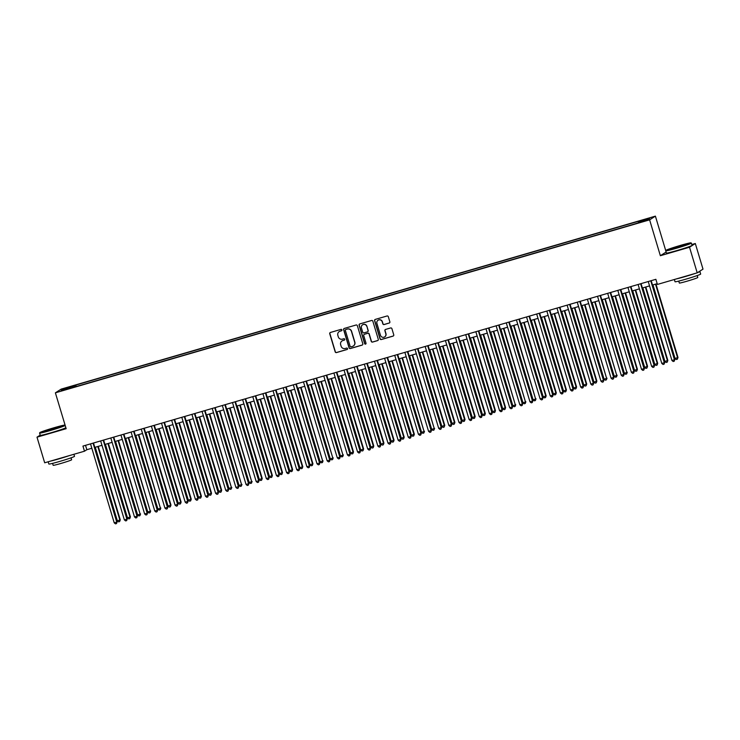 <?xml version="1.0" encoding="UTF-8"?>
<svg xmlns="http://www.w3.org/2000/svg" width="740" height="740" viewBox="0 0 740 740"><rect width="100%" height="100%" fill="white"/><g stroke="black" fill="none" stroke-linecap="round" stroke-linejoin="round"><path stroke-width="1.11" d="M341.926 329.883A0.74 0.722 -122.7 0 0 341.02 329.383L330.438 332.464A1.054 1.036 -122.7 0 0 329.744 333.759L335.183 351.861A1.054 1.036 -122.7 0 0 336.478 352.582L347.051 349.502A0.74 0.722 -122.7 0 0 347.541 348.596A0.74 0.722 -122.7 0 0 346.625 348.096L345.256 348.494A3.367 3.312 -122.7 0 1 341.112 346.2L340.659 344.692A3.367 3.312 -122.7 0 1 342.879 340.548L344.248 340.15A0.74 0.722 -122.7 0 0 344.729 339.244A0.74 0.722 -122.7 0 0 343.822 338.744L342.454 339.142A3.367 3.312 -122.7 0 1 338.3 336.848L337.847 335.34A3.367 3.312 -122.7 0 1 340.067 331.196L341.436 330.799A0.74 0.722 -122.7 0 0 341.926 329.883M646.899 218.753L643.115 220.058L646.899 218.753M389.157 323.084A1.054 1.036 -122.7 0 0 389.851 321.789L388.324 316.711A1.054 1.036 -122.7 0 0 387.029 315.989L375.282 319.412A1.054 1.036 -122.7 0 0 374.588 320.707L380.018 338.809A1.054 1.036 -122.7 0 0 381.313 339.531L393.06 336.108A1.054 1.036 -122.7 0 0 393.754 334.813L391.913 328.68A1.054 1.036 -122.7 0 0 390.618 327.959L385.586 329.43A1.054 1.036 -122.7 0 0 384.893 330.725L385.808 333.768A2.812 2.766 -122.7 0 1 384.661 336.904A2.812 2.766 -122.7 0 1 380.48 335.312L376.91 323.399A2.812 2.766 -122.7 0 1 378.057 320.254A2.812 2.766 -122.7 0 1 382.238 321.845L382.83 323.833A1.054 1.036 -122.7 0 0 384.125 324.546L389.314 322.982A1.054 1.036 -122.7 0 0 389.499 322.908M666.102 252.035L660.367 255.716L689.523 247.234L697.21 272.847L703 269.138L695.313 243.516L691.808 244.533M660.367 255.716L649.609 219.854L55.389 392.829L61.189 389.111L655.399 216.136L649.609 219.854M40.191 435.129L37 437.174L66.156 428.691L55.389 392.829M37 437.174L44.687 462.796L84.49 451.206L86.839 449.707L91.843 448.246M697.21 272.847L657.407 284.438L655.871 279.313L82.945 446.081L84.49 451.206M357.365 325.72A1.054 1.036 -122.7 0 0 356.07 325.008L344.322 328.421A1.054 1.036 -122.7 0 0 343.628 329.716L349.067 347.818A1.054 1.036 -122.7 0 0 350.362 348.54L362.11 345.118A1.054 1.036 -122.7 0 0 362.804 343.822L357.365 325.72M359.807 323.917L371.545 320.494A1.054 1.036 -122.7 0 1 372.849 321.216L378.279 339.318A1.054 1.036 -122.7 0 1 377.585 340.613L372.553 342.074A1.054 1.036 -122.7 0 1 371.258 341.362L369.057 334.018A1.054 1.036 -122.7 0 0 367.762 333.305L364.422 334.276A1.054 1.036 -122.7 0 0 363.729 335.572L366.022 343.212A0.74 0.722 -122.7 0 1 365.726 344.035A0.74 0.722 -122.7 0 1 364.635 343.619L359.113 325.212A1.054 1.036 -122.7 0 1 359.807 323.917M66.803 387.954L72.705 386.039L66.803 387.954M638.592 222.463L638.481 221.658L639.582 220.955L75.785 385.078L74.694 385.781L74.851 386.946M638.481 221.658L649.637 218.411L647.26 219.937L635.013 223.887L71.216 388.01L61.152 390.554L63.538 389.027L74.694 385.781M689.523 247.234L695.313 243.516M665.769 250.712L655.399 216.136M94.803 447.386L101.981 445.295M104.951 444.435L112.119 442.344M115.089 441.484L122.267 439.394M125.227 438.524L132.404 436.443M135.365 435.573L142.542 433.483M145.503 432.623L152.681 430.532M155.65 429.672L162.819 427.581M165.788 426.721L172.966 424.631M175.926 423.77L183.104 421.68M186.064 420.82L193.242 418.729M196.211 417.869L203.38 415.778M206.349 414.918L213.527 412.828M216.487 411.958L223.665 409.877M226.625 409.007L233.803 406.917M236.772 406.057L243.941 403.966M246.91 403.106L254.088 401.015M257.048 400.155L264.226 398.065M267.186 397.204L274.364 395.114M277.334 394.254L284.502 392.163M287.471 391.303L294.65 389.212M297.61 388.352L304.788 386.262M307.748 385.392L314.925 383.311M317.886 382.441L325.064 380.36M328.033 379.49L335.202 377.4M338.171 376.54L345.349 374.449M348.309 373.589L355.487 371.499M358.447 370.638L365.625 368.548M368.594 367.688L375.763 365.597M378.732 364.737L385.91 362.646M388.87 361.786L396.048 359.696M399.008 358.826L406.186 356.745M409.155 355.875L416.324 353.794M419.293 352.925L426.471 350.834M429.431 349.974L436.609 347.883M439.569 347.023L446.747 344.933M449.717 344.072L456.885 341.982M459.855 341.121L467.033 339.031M469.993 338.171L477.171 336.08M480.13 335.22L487.309 333.13M490.269 332.26L497.447 330.179M500.416 329.309L507.594 327.228M510.554 326.358L517.732 324.268M520.692 323.408L527.87 321.317M530.83 320.457L538.008 318.367M540.977 317.506L548.146 315.416M551.115 314.555L558.293 312.465M561.253 311.605L568.431 309.514M571.391 308.654L578.569 306.564M581.538 305.703L588.707 303.613M591.676 302.743L598.854 300.662M601.814 299.793L608.992 297.702M611.952 296.842L619.13 294.751M622.1 293.891L629.268 291.8M632.238 290.94L639.416 288.85M642.376 287.989L649.554 285.899M652.514 285.039L657.176 283.679M85.525 445.332L86.839 449.707M76.229 386.548L75.785 385.078M64.362 389.619L63.538 389.027M341.704 330.651A0.74 0.722 -122.7 0 1 341.593 330.697L340.224 331.095A3.367 3.312 -122.7 0 0 339.299 331.529M342.102 340.881A3.367 3.312 -122.7 0 1 343.036 340.446L344.405 340.049A0.74 0.722 -122.7 0 0 344.507 340.012M330.253 332.538A1.054 1.036 -122.7 0 0 329.901 333.657L335.34 351.768A1.054 1.036 -122.7 0 0 336.635 352.481L347.208 349.4A0.74 0.722 -122.7 0 0 347.31 349.363M344.137 328.495A1.054 1.036 -122.7 0 0 343.786 329.615L349.225 347.726A1.054 1.036 -122.7 0 0 350.519 348.438L362.267 345.016A1.054 1.036 -122.7 0 0 362.452 344.942M345.839 329.513A0.74 0.722 -122.7 0 0 345.358 330.419L350.122 346.311A0.74 0.722 -122.7 0 0 351.038 346.81L352.481 346.394A3.367 3.312 -122.7 0 0 354.7 342.25L351.435 331.381A3.367 3.312 -122.7 0 0 347.282 329.087L345.996 329.411A0.74 0.722 -122.7 0 0 345.737 329.55M353.406 345.95A3.367 3.312 -122.7 0 0 354.849 342.148L354.7 342.25M345.996 329.411L347.439 328.995A3.367 3.312 -122.7 0 1 351.593 331.279L354.849 342.148M364.237 334.351A1.054 1.036 -122.7 0 1 364.579 334.175L367.919 333.204A1.054 1.036 -122.7 0 1 369.214 333.916L371.415 341.26A1.054 1.036 -122.7 0 0 372.71 341.982L377.742 340.511A1.054 1.036 -122.7 0 0 377.927 340.437M359.621 323.99A1.054 1.036 -122.7 0 0 359.27 325.11L364.792 343.517A0.74 0.722 -122.7 0 0 365.8 343.98M366.772 326.405A2.812 2.766 -122.7 0 0 362.591 324.805A2.812 2.766 -122.7 0 0 361.444 327.95L362.702 332.149A1.054 1.036 -122.7 0 0 364.006 332.861L367.336 331.899A1.054 1.036 -122.7 0 0 368.03 330.595L366.929 326.303A2.812 2.766 -122.7 0 0 362.674 324.758M367.678 331.724A1.054 1.036 -122.7 0 0 368.187 330.503L368.03 330.595M366.929 326.303L368.187 330.503M378.131 320.207A2.812 2.766 -122.7 0 1 382.386 321.743L382.987 323.732A1.054 1.036 -122.7 0 0 384.282 324.444L389.314 322.982M384.745 336.857A2.812 2.766 -122.7 0 0 385.966 333.666L385.808 333.768M385.401 329.504A1.054 1.036 -122.7 0 0 385.05 330.623L385.966 333.666M375.097 319.486A1.054 1.036 -122.7 0 0 374.745 320.605L380.175 338.716A1.054 1.036 -122.7 0 0 381.47 339.429L393.218 336.006A1.054 1.036 -122.7 0 0 393.403 335.932M95.275 447.247L117.346 520.821L120.278 519.832L98.244 446.387M120.278 519.832L119.64 521.561L119.88 520.081L97.809 446.507M119.64 521.561L118.622 521.857L117.346 520.821M93.064 443.14L116.754 522.088L114.219 522.829L90.53 443.88M93.499 443.019L117.142 521.839L116.513 523.568L115.496 523.865L114.219 522.829M117.142 521.839L116.513 523.568M54.224 427.692A13.07 0.629 -16.7 0 0 39.803 432.641A13.07 0.629 -16.7 0 0 50.403 430.144A13.07 0.629 -16.7 0 0 64.806 425.139A13.07 0.629 -16.7 0 0 54.224 427.692M65.185 425.463A13.385 0.647 163.3 0 1 50.45 430.486A13.385 0.647 163.3 0 1 39.581 433.076A13.385 0.647 163.3 0 1 39.581 433.039L39.803 432.641M53.261 428.312L58.562 427.063L46.065 430.81L53.261 428.312M57.572 427.526L47.157 430.652M73.898 454.295L74.509 456.33A13.385 0.647 163.3 0 1 59.727 461.427A13.385 0.647 163.3 0 1 48.858 464.026L48.193 461.779M69.061 455.701A13.385 0.647 163.3 0 1 58.96 458.865A13.385 0.647 163.3 0 1 50.172 461.196M71.049 457.838L71.632 459.762A9.639 0.463 163.3 0 1 60.985 463.434A9.639 0.463 163.3 0 1 53.16 465.303L52.586 463.379M65.86 427.711A13.385 0.647 163.3 0 1 51.125 432.733A13.385 0.647 163.3 0 1 40.256 435.333L39.581 433.076M680.375 245.421A13.07 0.629 -16.7 0 0 665.954 250.37A13.07 0.629 -16.7 0 0 676.554 247.872A13.07 0.629 -16.7 0 0 690.957 242.868A13.07 0.629 -16.7 0 0 680.375 245.421M690.957 242.868L691.364 243.081A13.385 0.647 163.3 0 1 691.382 243.108A13.385 0.647 163.3 0 1 676.601 248.214A13.385 0.647 163.3 0 1 665.732 250.804A13.385 0.647 163.3 0 1 665.741 250.768L665.954 250.37M679.422 246.041L684.722 244.792L672.216 248.538L679.422 246.041M683.723 245.255L673.308 248.381M699.356 271.469A13.385 0.647 163.3 0 1 699.901 271.497L700.669 274.059A13.385 0.647 163.3 0 1 685.888 279.156A13.385 0.647 163.3 0 1 675.019 281.755L674.344 279.507M695.212 273.43A13.385 0.647 163.3 0 1 685.12 276.594A13.385 0.647 163.3 0 1 676.323 278.925M697.21 275.567L697.783 277.491A9.639 0.463 163.3 0 1 687.146 281.163A9.639 0.463 163.3 0 1 679.32 283.032L678.737 281.108M691.382 243.108L692.057 245.365A13.385 0.647 163.3 0 1 677.276 250.462A13.385 0.647 163.3 0 1 666.407 253.061L665.732 250.804M699.901 271.497A13.385 0.647 163.3 0 1 697.672 272.551M105.413 444.296L127.493 517.87L130.416 516.881L108.382 443.436M130.416 516.881L129.778 518.611L130.027 517.13L107.948 443.556M129.778 518.611L128.769 518.907L127.493 517.87M115.56 441.345L137.631 514.92L140.165 514.18L118.52 440.476M140.554 513.93L139.925 515.66L140.165 514.18L118.095 440.605M139.925 515.66L138.907 515.947L137.631 514.92M125.698 438.394L147.769 511.96L150.303 511.229L128.658 437.525M150.692 510.97L150.063 512.7L150.303 511.229L128.233 437.654M150.063 512.7L149.045 512.996L147.769 511.96M135.836 435.444L157.907 509.009L160.441 508.278L138.796 434.574M160.839 508.019L160.201 509.749L160.441 508.278L138.371 434.704M160.201 509.749L159.183 510.045L157.907 509.009M103.202 440.189L126.892 519.138L124.357 519.878L100.668 440.929M103.637 440.06L127.28 518.888L126.651 520.618L125.633 520.914L124.357 519.878M127.28 518.888L126.651 520.618M113.35 437.238L137.029 516.187L134.495 516.927L110.815 437.978M113.775 437.109L137.427 515.937L136.789 517.667L135.772 517.963L134.495 516.927M137.427 515.937L136.789 517.667M123.488 434.288L147.177 513.236L144.633 513.967L120.953 435.028M123.913 434.158L147.565 512.987L146.927 514.707L145.919 515.003L144.633 513.967M147.565 512.987L146.927 514.707M133.626 431.337L157.315 510.286L154.78 511.016L131.091 432.068M134.06 431.207L157.703 510.026L157.065 511.756L156.057 512.052L154.78 511.016M157.703 510.026L157.065 511.756M145.974 432.484L168.045 506.058L170.977 505.069L148.944 431.624M170.977 505.069L170.339 506.798L170.589 505.318L148.509 431.753M170.339 506.798L169.331 507.094L168.045 506.058M143.763 428.386L167.453 507.326L164.918 508.066L141.229 429.117M144.198 428.257L167.841 507.076L167.212 508.805L166.195 509.102L164.918 508.066M167.841 507.076L167.212 508.805M156.112 429.533L178.192 503.108L181.115 502.118L159.082 428.673M181.115 502.118L180.477 503.848L180.727 502.368L158.656 428.802M180.477 503.848L179.469 504.144L178.192 503.108M153.911 425.426L177.591 504.375L175.056 505.115L151.376 426.166M154.336 425.306L177.988 504.125L177.35 505.855L176.333 506.151L175.056 505.115M177.988 504.125L177.35 505.855M166.26 426.582L188.33 500.157L191.253 499.167L169.22 425.722M191.253 499.167L190.624 500.897L190.865 499.417L168.794 425.842M190.624 500.897L189.607 501.193L188.33 500.157M164.049 422.475L187.729 501.424L185.194 502.164L161.514 423.215M164.474 422.355L188.126 501.174L187.488 502.904L186.48 503.2L185.194 502.164M188.126 501.174L187.488 502.904M176.398 423.632L198.468 497.206L201.4 496.216L179.358 422.771M201.4 496.216L200.762 497.946L201.003 496.466L178.932 422.892M200.762 497.946L199.745 498.242L198.468 497.206M174.187 419.525L197.876 498.473L195.342 499.213L171.652 420.264M174.621 419.404L198.265 498.224L197.626 499.953L196.618 500.249L195.342 499.213M198.265 498.224L197.626 499.953M186.536 420.681L208.606 494.255L211.538 493.266L189.505 419.821M211.538 493.266L210.9 494.995L211.141 493.515L189.07 419.941M210.9 494.995L209.892 495.291L208.606 494.255M184.325 416.574L208.014 495.523L205.48 496.263L181.79 417.314M184.76 416.454L208.403 495.273L207.774 497.002L206.756 497.299L205.48 496.263M208.403 495.273L207.774 497.002M196.674 417.73L218.753 491.305L221.676 490.315L199.643 416.87M221.676 490.315L221.038 492.045L221.288 490.565L199.208 416.99M221.038 492.045L220.03 492.341L218.753 491.305M194.472 413.623L218.152 492.572L215.618 493.312L191.938 414.363M194.898 413.493L218.55 492.322L217.912 494.052L216.894 494.348L215.618 493.312M218.55 492.322L217.912 494.052M206.821 414.779L228.891 488.354L231.426 487.614L209.781 413.91M231.814 487.364L231.185 489.094L231.426 487.614L209.355 414.039M231.185 489.094L230.168 489.38L228.891 488.354M204.61 410.672L228.29 489.621L225.756 490.361L202.076 411.412M205.036 410.543L228.688 489.371L228.049 491.101L227.032 491.397L225.756 490.361M228.688 489.371L228.049 491.101M216.959 411.829L239.029 485.394L241.564 484.663L219.919 410.959M241.962 484.413L241.323 486.134L241.564 484.663L219.493 411.089M241.323 486.134L240.306 486.43L239.029 485.394M214.748 407.721L238.437 486.67L235.903 487.401L212.214 408.462M215.174 407.592L238.826 486.421L238.188 488.15L237.179 488.437L235.903 487.401M238.826 486.421L238.188 488.15M227.097 408.878L249.167 482.443L251.702 481.712L230.066 408.008M252.1 481.453L251.461 483.183L251.702 481.712L229.631 408.138M251.461 483.183L250.453 483.479L249.167 482.443M224.886 404.771L248.575 483.72L246.041 484.45L222.352 405.502M225.321 404.641L248.964 483.46L248.335 485.19L247.317 485.486L246.041 484.45M248.964 483.46L248.335 485.19M237.235 405.918L259.315 479.492L262.238 478.502L240.204 405.058M262.238 478.502L261.599 480.232L261.849 478.752L239.769 405.187M261.599 480.232L260.591 480.528L259.315 479.492M235.033 401.82L258.713 480.76L256.179 481.5L232.49 402.551M235.459 401.69L259.102 480.51L258.473 482.24L257.455 482.536L256.179 481.5M259.102 480.51L258.473 482.24M247.382 402.967L269.453 476.541L272.375 475.552L250.342 402.107M272.375 475.552L271.746 477.282L271.987 475.802L249.917 402.236M271.746 477.282L270.729 477.577L269.453 476.541M245.171 398.86L268.851 477.809L266.317 478.549L242.637 399.6M245.597 398.74L269.249 477.559L268.611 479.289L267.593 479.585L266.317 478.549M269.249 477.559L268.611 479.289M257.52 400.016L279.591 473.591L282.514 472.601L260.48 399.156M282.514 472.601L281.885 474.331L282.125 472.851L260.055 399.276M281.885 474.331L280.867 474.627L279.591 473.591M255.309 395.909L278.999 474.858L276.464 475.598L252.775 396.649M255.735 395.789L279.387 474.608L278.749 476.338L277.74 476.634L276.464 475.598M279.387 474.608L278.749 476.338M267.658 397.065L289.729 470.64L292.661 469.65L270.627 396.205M292.661 469.65L292.022 471.38L292.263 469.9L270.193 396.325M292.022 471.38L291.005 471.676L289.729 470.64M265.447 392.959L289.137 471.907L286.602 472.647L262.913 393.699M265.882 392.838L289.525 471.658L288.896 473.387L287.879 473.683L286.602 472.647M289.525 471.658L288.896 473.387M277.796 394.115L299.876 467.689L302.799 466.7L280.765 393.255M302.799 466.7L302.161 468.429L302.41 466.949L280.331 393.375M302.161 468.429L301.152 468.725L299.876 467.689M275.585 390.008L299.275 468.957L296.74 469.697L273.051 390.748M276.02 389.888L299.663 468.707L299.034 470.437L298.017 470.733L296.74 469.697M299.663 468.707L299.034 470.437M287.943 391.164L310.014 464.739L312.937 463.749L290.903 390.304M312.937 463.749L312.308 465.479L312.548 463.999L290.478 390.424M312.308 465.479L311.29 465.775L310.014 464.739M285.733 387.057L309.413 466.006L306.878 466.746L283.198 387.797M286.158 386.937L309.81 465.756L309.172 467.486L308.154 467.782L306.878 466.746M309.81 465.756L309.172 467.486M298.081 388.213L320.152 461.788L322.686 461.048L301.041 387.344M323.075 460.798L322.446 462.528L322.686 461.048L300.616 387.473M322.446 462.528L321.428 462.815L320.152 461.788M295.871 384.106L319.56 463.055L317.016 463.795L293.336 384.846M296.296 383.977L319.948 462.805L319.31 464.535L318.302 464.831L317.016 463.795M319.948 462.805L319.31 464.535M308.219 385.263L330.29 458.828L332.824 458.097L311.179 384.393M333.222 457.847L332.584 459.568L332.824 458.097L310.754 384.522M332.584 459.568L331.566 459.864L330.29 458.828M306.009 381.156L329.698 460.104L327.163 460.844L303.474 381.896M306.443 381.026L330.086 459.855L329.448 461.584L328.44 461.871L327.163 460.844M330.086 459.855L329.448 461.584M318.357 382.312L340.437 455.877L342.971 455.146L321.327 381.442M343.36 454.887L342.722 456.617L342.971 455.146L320.892 381.572M342.722 456.617L341.714 456.913L340.437 455.877M316.147 378.205L339.836 457.154L337.301 457.884L313.612 378.936M316.581 378.075L340.224 456.894L339.595 458.624L338.578 458.92L337.301 457.884M340.224 456.894L339.595 458.624M328.495 379.352L350.575 452.926L353.498 451.937L331.464 378.492M353.498 451.937L352.86 453.666L353.11 452.186L331.039 378.621M352.86 453.666L351.851 453.962L350.575 452.926M326.294 375.254L349.974 454.203L347.439 454.934L323.759 375.985M326.719 375.125L350.371 453.944L349.733 455.674L348.716 455.97L347.439 454.934M350.371 453.944L349.733 455.674M338.643 376.401L360.713 449.976L363.636 448.986L341.603 375.541M363.636 448.986L363.007 450.716L363.248 449.236L341.177 375.67M363.007 450.716L361.99 451.012L360.713 449.976M336.432 372.294L360.112 451.243L357.577 451.983L333.897 373.034M336.857 372.174L360.51 450.993L359.871 452.723L358.863 453.019L357.577 451.983M360.51 450.993L359.871 452.723M348.781 373.45L370.851 447.025L373.783 446.035L351.74 372.59M373.783 446.035L373.145 447.765L373.386 446.285L351.315 372.71M373.145 447.765L372.128 448.061L370.851 447.025M358.918 370.5L380.989 444.074L383.921 443.084L361.888 369.639M383.921 443.084L383.283 444.814L383.533 443.334L361.453 369.76M383.283 444.814L382.275 445.11L380.989 444.074M369.057 367.549L391.136 441.123L394.059 440.134L372.026 366.689M394.059 440.134L393.421 441.863L393.671 440.383L371.6 366.809M393.421 441.863L392.413 442.159L391.136 441.123M346.57 369.343L370.259 448.292L367.725 449.032L344.035 370.083M347.005 369.223L370.647 448.042L370.009 449.772L369.001 450.068L367.725 449.032M370.647 448.042L370.009 449.772M356.708 366.393L380.397 445.341L377.863 446.081L354.173 367.132M357.143 366.272L380.786 445.092L380.157 446.821L379.139 447.117L377.863 446.081M380.786 445.092L380.157 446.821M366.855 363.442L390.535 442.391L388 443.131L364.321 364.182M367.281 363.322L390.933 442.141L390.295 443.871L389.277 444.167L388 443.131M390.933 442.141L390.295 443.871M379.204 364.598L401.274 438.173L404.197 437.183L382.164 363.738M404.197 437.183L403.568 438.913L403.809 437.433L381.738 363.858M403.568 438.913L402.551 439.209L401.274 438.173M376.993 360.491L400.673 439.44L398.139 440.18L374.459 361.231M377.418 360.371L401.071 439.19L400.433 440.92L399.424 441.216L398.139 440.18M401.071 439.19L400.433 440.92M389.342 361.647L411.412 435.222L414.345 434.232L392.302 360.787M414.345 434.232L413.706 435.962L413.947 434.482L391.876 360.907M413.706 435.962L412.689 436.258L411.412 435.222M387.131 357.54L410.82 436.489L408.286 437.229L384.596 358.28M387.557 357.411L411.209 436.239L410.571 437.969L409.562 438.265L408.286 437.229M411.209 436.239L410.571 437.969M399.48 358.697L421.55 432.262L424.085 431.531L402.449 357.827M424.483 431.281L423.844 433.011L424.085 431.531L402.014 357.957M423.844 433.011L422.836 433.298L421.55 432.262M397.269 354.589L420.958 433.538L418.424 434.278L394.735 355.329M397.704 354.46L421.347 433.289L420.718 435.018L419.7 435.305L418.424 434.278M421.347 433.289L420.718 435.018M409.618 355.746L431.697 429.311L434.232 428.58L412.587 354.876M434.621 428.321L433.982 430.051L434.232 428.58L412.152 355.006M433.982 430.051L432.974 430.347L431.697 429.311M407.416 351.639L431.096 430.588L428.562 431.318L404.873 352.37M407.842 351.509L431.485 430.338L430.856 432.058L429.838 432.354L428.562 431.318M431.485 430.338L430.856 432.058M419.765 352.786L441.836 426.36L444.759 425.371L422.725 351.925M444.759 425.371L444.13 427.1L444.37 425.62L422.3 352.055M444.13 427.1L443.112 427.396L441.836 426.36M417.554 348.688L441.234 427.637L438.7 428.368L415.02 349.419M417.98 348.559L441.632 427.378L440.994 429.108L439.976 429.404L438.7 428.368M441.632 427.378L440.994 429.108M429.903 349.835L451.974 423.41L454.897 422.42L432.863 348.975M454.897 422.42L454.268 424.15L454.508 422.67L432.438 349.104M454.268 424.15L453.25 424.446L451.974 423.41M427.692 345.737L451.382 424.677L448.847 425.417L425.158 346.468M428.118 345.608L451.77 424.427L451.132 426.157L450.124 426.453L448.847 425.417M451.77 424.427L451.132 426.157M440.041 346.884L462.112 420.459L465.044 419.469L443.01 346.024M465.044 419.469L464.406 421.199L464.646 419.719L442.575 346.144M464.406 421.199L463.388 421.495L462.112 420.459M437.83 342.777L461.519 421.726L458.985 422.466L435.296 343.517M438.265 342.657L461.908 421.476L461.279 423.206L460.262 423.502L458.985 422.466M461.908 421.476L461.279 423.206M450.179 343.934L472.259 417.508L475.182 416.518L453.148 343.073M475.182 416.518L474.543 418.248L474.793 416.768L452.714 343.193M474.543 418.248L473.535 418.544L472.259 417.508M447.968 339.827L471.658 418.775L469.123 419.515L445.434 340.567M448.403 339.706L472.046 418.526L471.417 420.255L470.4 420.551L469.123 419.515M472.046 418.526L471.417 420.255M460.326 340.983L482.397 414.557L485.32 413.568L463.286 340.123M485.32 413.568L484.691 415.297L484.931 413.817L462.861 340.243M484.691 415.297L483.673 415.593L482.397 414.557M458.115 336.876L481.796 415.825L479.261 416.565L455.581 337.616M458.541 336.756L482.193 415.575L481.555 417.305L480.538 417.601L479.261 416.565M482.193 415.575L481.555 417.305M470.464 338.032L492.535 411.607L495.458 410.617L473.424 337.172M495.458 410.617L494.829 412.346L495.069 410.867L472.999 337.292M494.829 412.346L493.811 412.643L492.535 411.607M468.254 333.925L491.943 412.874L489.408 413.614L465.719 334.665M468.679 333.805L492.331 412.624L491.693 414.354L490.685 414.65L489.408 413.614M492.331 412.624L491.693 414.354M480.602 335.081L502.673 408.656L505.605 407.666L483.572 334.221M505.605 407.666L504.967 409.396L505.207 407.916L483.137 334.341M504.967 409.396L503.949 409.692L502.673 408.656M478.391 330.974L502.081 409.923L499.546 410.663L475.857 331.714M478.826 330.845L502.469 409.673L501.831 411.403L500.823 411.699L499.546 410.663M502.469 409.673L501.831 411.403M490.74 332.131L512.82 405.696L515.355 404.965L493.71 331.261M515.743 404.715L515.105 406.445L515.355 404.965L493.275 331.391M515.105 406.445L514.096 406.732L512.82 405.696M488.529 328.024L512.219 406.972L509.684 407.712L485.995 328.764M488.964 327.894L512.607 406.723L511.978 408.452L510.961 408.739L509.684 407.712M512.607 406.723L511.978 408.452M500.888 329.18L522.958 402.745L525.493 402.014L503.848 328.31M525.881 401.755L525.252 403.485L525.493 402.014L503.422 328.44M525.252 403.485L524.235 403.781L522.958 402.745M498.677 325.073L522.357 404.022L519.822 404.752L496.142 325.813M499.102 324.943L522.755 403.772L522.116 405.492L521.099 405.788L519.822 404.752M522.755 403.772L522.116 405.492M511.026 326.229L533.096 399.794L535.63 399.054L513.986 325.36M536.019 398.805L535.39 400.534L535.63 399.054L513.56 325.489M535.39 400.534L534.373 400.83L533.096 399.794M508.815 322.122L532.504 401.071L529.96 401.802L506.28 322.853M509.24 321.993L532.893 400.812L532.254 402.542L531.246 402.838L529.96 401.802M532.893 400.812L532.254 402.542M521.163 323.269L543.234 396.844L546.166 395.854L524.124 322.409M546.166 395.854L545.528 397.584L545.769 396.104L523.698 322.538M545.528 397.584L544.51 397.88L543.234 396.844M518.953 319.171L542.642 398.111L540.107 398.851L516.418 319.902M519.388 319.042L543.03 397.861L542.392 399.591L541.384 399.887L540.107 398.851M543.03 397.861L542.392 399.591M531.302 320.318L553.372 393.893L556.304 392.903L534.271 319.458M556.304 392.903L555.666 394.633L555.916 393.153L533.836 319.588M555.666 394.633L554.658 394.929L553.372 393.893M529.091 316.211L552.78 395.16L550.245 395.9L526.556 316.951M529.526 316.091L553.168 394.91L552.54 396.64L551.522 396.936L550.245 395.9M553.168 394.91L552.54 396.64M541.44 317.368L563.519 390.942L566.442 389.952L544.409 316.507M566.442 389.952L565.804 391.682L566.054 390.202L543.983 316.627M565.804 391.682L564.796 391.978L563.519 390.942M539.238 313.261L562.918 392.209L560.384 392.949L536.704 314M539.663 313.14L563.316 391.96L562.678 393.689L561.66 393.985L560.384 392.949M563.316 391.96L562.678 393.689M551.587 314.417L573.657 387.991L576.58 387.002L554.547 313.557M576.58 387.002L575.951 388.731L576.192 387.251L554.121 313.677M575.951 388.731L574.934 389.027L573.657 387.991M549.376 310.31L573.056 389.259L570.521 389.999L546.841 311.05M549.802 310.19L573.454 389.009L572.816 390.739L571.807 391.035L570.521 389.999M573.454 389.009L572.816 390.739M561.725 311.466L583.795 385.041L586.727 384.051L564.685 310.606M586.727 384.051L586.089 385.781L586.33 384.3L564.259 310.726M586.089 385.781L585.072 386.077L583.795 385.041M559.514 307.359L583.203 386.308L580.669 387.048L556.98 308.099M559.94 307.239L583.592 386.058L582.954 387.788L581.945 388.084L580.669 387.048M583.592 386.058L582.954 387.788M571.863 308.515L593.933 382.09L596.865 381.1L574.832 307.655M596.865 381.1L596.227 382.83L596.468 381.35L574.397 307.775M596.227 382.83L595.219 383.126L593.933 382.09M569.652 304.408L593.341 383.357L590.807 384.097L567.118 305.148M570.087 304.279L593.73 383.107L593.101 384.837L592.083 385.133L590.807 384.097M593.73 383.107L593.101 384.837M582.001 305.565L604.081 379.139L606.615 378.399L584.97 304.695M607.004 378.149L606.365 379.879L606.615 378.399L584.535 304.825M606.365 379.879L605.357 380.166L604.081 379.139M579.799 301.457L603.479 380.406L600.945 381.146L577.265 302.197M580.225 301.328L603.868 380.157L603.239 381.886L602.221 382.182L600.945 381.146M603.868 380.157L603.239 381.886M592.148 302.614L614.219 376.179L616.753 375.448L595.108 301.744M617.141 375.189L616.513 376.919L616.753 375.448L594.683 301.874M616.513 376.919L615.495 377.215L614.219 376.179M589.937 298.507L613.617 377.456L611.083 378.186L587.403 299.247M590.363 298.377L614.015 377.206L613.377 378.926L612.359 379.222L611.083 378.186M614.015 377.206L613.377 378.926M602.286 299.663L624.357 373.228L626.891 372.498L605.246 298.793M627.279 372.239L626.651 373.968L626.891 372.498L604.821 298.923M626.651 373.968L625.633 374.264L624.357 373.228M600.075 295.556L623.765 374.505L621.23 375.236L597.541 296.287M600.501 295.427L624.153 374.246L623.515 375.976L622.507 376.272L621.23 375.236M624.153 374.246L623.515 375.976M612.424 296.703L634.495 370.278L637.427 369.288L615.393 295.843M637.427 369.288L636.788 371.018L637.029 369.538L614.959 295.972M636.788 371.018L635.771 371.314L634.495 370.278M610.213 292.605L633.903 371.545L631.368 372.285L607.679 293.336M610.648 292.476L634.291 371.295L633.662 373.025L632.645 373.321L631.368 372.285M634.291 371.295L633.662 373.025M622.562 293.752L644.642 367.327L647.565 366.337L625.531 292.892M647.565 366.337L646.927 368.067L647.176 366.587L625.096 293.022M646.927 368.067L645.918 368.363L644.642 367.327M620.361 289.645L644.041 368.594L641.506 369.334L617.817 290.385M620.786 289.525L644.429 368.344L643.8 370.074L642.783 370.37L641.506 369.334M644.429 368.344L643.8 370.074M632.709 290.802L654.78 364.376L657.703 363.386L635.669 289.941M657.703 363.386L657.074 365.116L657.314 363.636L635.244 290.062M657.074 365.116L656.056 365.412L654.78 364.376M630.499 286.695L654.179 365.643L651.644 366.383L627.964 287.435M630.924 286.574L654.576 365.394L653.938 367.123L652.921 367.419L651.644 366.383M654.576 365.394L653.938 367.123M642.847 287.851L664.918 361.425L667.841 360.436L645.807 286.99M667.841 360.436L667.212 362.165L667.452 360.685L645.382 287.111M667.212 362.165L666.194 362.461L664.918 361.425M640.637 283.744L664.326 362.693L661.791 363.433L638.102 284.484M641.062 283.624L664.714 362.443L664.076 364.173L663.068 364.469L661.791 363.433M664.714 362.443L664.076 364.173M652.985 284.9L675.056 358.475L677.988 357.485L655.955 284.04M677.988 357.485L677.35 359.214L677.59 357.735L655.52 284.16M677.35 359.214L676.332 359.511L675.056 358.475M650.774 280.793L674.464 359.742L671.929 360.482L648.24 281.533M651.209 280.673L674.852 359.492L674.223 361.222L673.206 361.518L671.929 360.482M674.852 359.492L674.223 361.222"/></g></svg>

